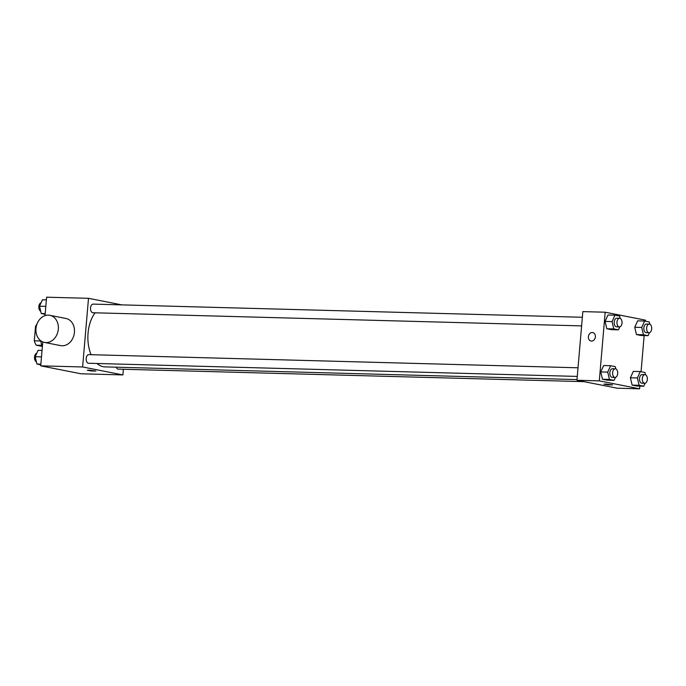 <?xml version="1.0" encoding="UTF-8"?>
<svg xmlns="http://www.w3.org/2000/svg" width="686" height="686" viewBox="0 0 686 686"><rect width="100%" height="100%" fill="white"/><g stroke="black" fill="none" stroke-linecap="round" stroke-linejoin="round"><path stroke-width="1.03" d="M42.155 346.37L36.272 345.204A13.386 7.88 91.5 0 1 34.3 340.822L35.535 326.373A13.386 7.88 91.5 0 1 36.941 324.169M41.82 345.358L36.272 345.204M36.298 326.39L35.535 326.373M40.817 340.993L34.3 340.822M40.783 340.796A20.734 12.211 91.5 0 0 42.343 346.876M123.394 369.257L122.905 374.916L81.017 373.784L40.723 365.844L42.772 341.92M45.027 315.637L46.605 297.192L88.503 298.316L121.782 304.876M122.905 374.916L82.612 366.967L40.723 365.844M89.069 370.14L95.894 371.006L91.564 370.989L87.285 370.269L89.069 370.14M95.114 312.807A30.278 17.827 91.5 0 0 88.057 333.139A30.278 17.827 91.5 0 0 91.092 354.696M97.043 363.503A30.278 17.827 91.5 0 0 104.889 366.881L577.012 379.581M82.612 366.967L88.503 298.316M116.2 367.182A4.322 2.547 91.5 0 0 118.249 369.119L583.966 381.648M578.024 367.79L88.828 354.636A4.322 2.547 91.5 0 0 86.187 358.461A4.322 2.547 91.5 0 0 88.597 363.271L577.286 376.417M581.617 325.893L92.927 312.747A4.322 2.547 -88.5 0 1 90.501 308.357A4.322 2.547 -88.5 0 1 93.159 304.112L582.354 317.266M49.812 315.303L65.933 318.476A13.823 11.122 101.2 0 1 74.431 332.341A13.823 11.122 101.2 0 1 60.582 345.607L44.461 342.425A13.823 11.122 101.2 0 1 36.229 326.716A13.823 11.122 101.2 0 1 49.812 315.303A13.823 11.122 101.2 0 1 58.31 329.169A13.823 11.122 101.2 0 1 44.461 342.425M639.824 386.107L639.592 388.808L617.246 388.207L576.952 380.267L582.843 311.615L605.181 312.216L645.475 320.156L645.389 321.185M639.592 388.808L599.298 380.867L576.952 380.267M605.755 384.04L612.581 384.906L608.242 384.88L603.972 384.169L605.755 384.04M641.118 335.497L636.471 334.579L634.73 327.256L637.646 320.851L634.73 327.256L636.471 334.579L641.118 335.497L648.098 335.686L643.451 334.768L641.71 327.445L644.626 321.039L649.282 321.957L649.822 324.229M607.136 380.173L602.48 379.255L600.739 371.932L603.654 365.527L600.739 371.932L602.48 379.255L607.136 380.173L614.116 380.361L609.46 379.444L607.719 372.121L610.634 365.715L615.291 366.633L615.831 368.914M644.154 335.574L641.058 371.718M599.298 380.867L605.181 312.216M636.788 386.021L632.132 385.103L630.4 377.78L633.315 371.375L630.4 377.78L632.132 385.103L636.788 386.021L643.768 386.209L639.12 385.292L637.38 377.969L640.295 371.563L644.951 372.481L645.492 374.762M611.466 329.649L606.81 328.731L605.069 321.408L607.985 315.003L605.069 321.408L606.81 328.731L611.466 329.649L618.446 329.837L613.79 328.92L612.058 321.597L614.973 315.191L619.621 316.109L620.161 318.39M595.371 336.895A4.322 3.473 101.2 0 1 591.04 341.036A4.322 3.473 101.2 0 1 588.468 336.123A4.322 3.473 101.2 0 1 592.713 332.556A4.322 3.473 101.2 0 1 595.371 336.895M591.04 341.036A4.322 3.473 101.2 0 1 588.468 336.123A4.322 3.473 101.2 0 1 592.713 332.564M612.581 384.906L603.972 384.169M619.801 326.862L618.446 329.837M619.612 318.27L616.825 318.193A4.322 2.547 91.5 0 0 614.193 322.017A4.322 2.547 91.5 0 0 616.594 326.828L619.381 326.905A4.322 2.547 91.5 0 0 622.039 322.66A4.322 2.547 91.5 0 0 619.612 318.27A4.322 2.547 91.5 0 0 616.98 322.094A4.322 2.547 91.5 0 0 619.381 326.905M613.79 328.92L606.81 328.731M612.058 321.597L605.069 321.408M614.973 315.191L607.985 315.003M649.453 332.71L648.098 335.686M649.273 324.118L646.478 324.041A4.322 2.547 91.5 0 0 643.845 327.865A4.322 2.547 91.5 0 0 646.246 332.676L649.042 332.753A4.322 2.547 91.5 0 0 651.7 328.5A4.322 2.547 91.5 0 0 649.273 324.118A4.322 2.547 91.5 0 0 646.641 327.942A4.322 2.547 91.5 0 0 649.042 332.753M643.451 334.768L636.471 334.579M641.71 327.445L634.73 327.256M644.626 321.039L637.646 320.851M615.471 377.386L614.116 380.361M615.282 368.794L612.495 368.725A4.322 2.547 91.5 0 0 609.854 372.541A4.322 2.547 91.5 0 0 612.264 377.36L615.05 377.437A4.322 2.547 91.5 0 0 617.709 373.184A4.322 2.547 91.5 0 0 615.282 368.794A4.322 2.547 91.5 0 0 612.649 372.618A4.322 2.547 91.5 0 0 615.05 377.437M609.46 379.444L602.48 379.255M607.719 372.121L600.739 371.932M610.634 365.715L603.654 365.527M645.123 383.234L643.768 386.209M644.943 374.642L642.147 374.565A4.322 2.547 91.5 0 0 639.515 378.389A4.322 2.547 91.5 0 0 641.916 383.208L644.711 383.285A4.322 2.547 91.5 0 0 647.37 379.032A4.322 2.547 91.5 0 0 644.943 374.642A4.322 2.547 91.5 0 0 642.31 378.466A4.322 2.547 91.5 0 0 644.711 383.285M639.12 385.292L632.132 385.103M637.38 377.969L630.4 377.78M640.295 371.563L633.315 371.375M45.139 314.282L41.254 313.519L39.514 306.196L42.429 299.791L46.374 299.893M45.199 313.622L41.254 313.519M45.816 306.368L39.514 306.196M41.074 302.766A4.322 2.547 91.5 0 0 38.853 306.539A4.322 2.547 91.5 0 0 40.706 311.238M40.808 364.815L36.915 364.043L35.183 356.72L38.099 350.314L42.043 350.426M40.868 364.155L36.915 364.043M41.486 356.892L35.183 356.72M36.744 353.29A4.322 2.547 91.5 0 0 34.523 357.072A4.322 2.547 91.5 0 0 36.375 361.771"/></g></svg>
